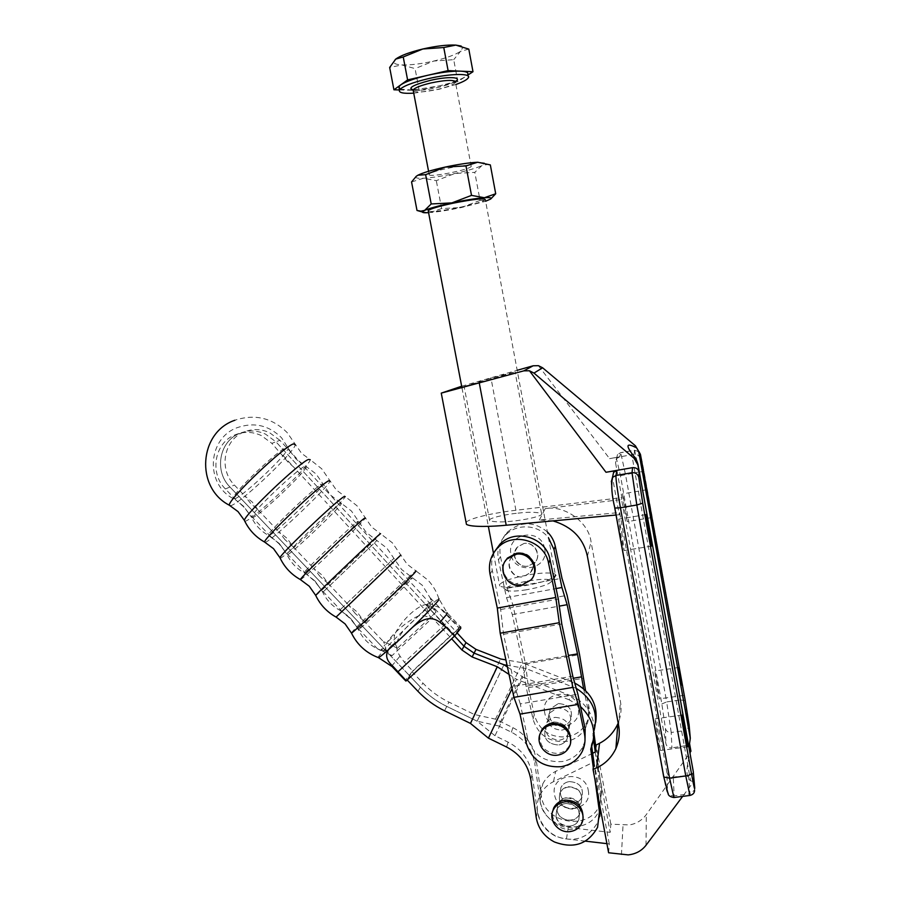 <?xml version="1.0" encoding="UTF-8"?>
<svg xmlns="http://www.w3.org/2000/svg" width="900" height="900" viewBox="0 0 900 900"><rect width="100%" height="100%" fill="white"/><g stroke="black" fill="none" stroke-linecap="round" stroke-linejoin="round"><path stroke-width="0.67" stroke-dasharray="4.5 3.38" d="M355.286 613.553L348.784 605.216L357.019 611.831L363.229 620.381L355.286 613.553M340.751 609.221L393.874 558.405L340.751 609.221M320.186 576.664L313.774 568.429L321.986 575.033L328.185 583.582L320.186 576.664M305.392 572.074C313.515 565.92 355.793 525.499 358.447 521.359L357.604 521.494C351.079 526.039 305.089 569.993 303.986 572.738L305.392 572.074M244.868 521.404L246.69 520.661C258.626 514.744 310.534 464.918 310.207 459.686L301.567 453.353L287.179 432.608C272.25 417.825 254.824 413.707 234.889 420.244M280.238 558.326L281.767 557.404C292.489 550.327 344.059 500.918 345.229 496.598L336.375 490.061L321.705 468.787L310.207 459.686M315.776 595.575L317.048 594.484C326.576 586.238 377.876 537.165 380.565 533.722L371.711 527.085L356.996 505.766L345.229 496.598M351.349 632.846L352.395 631.631C360.731 622.226 411.728 573.457 415.924 570.881L407.104 564.188L392.355 542.812L380.565 533.722M285.131 539.854L278.82 531.72L287.01 538.301L293.22 546.84L285.131 539.854M328.669 493.312L290.599 451.924L295.875 458.831L301.331 463.59M270.101 534.994C279.101 529.864 321.086 489.78 323.089 484.402L321.885 484.054C314.325 487.575 268.054 531.788 268.267 535.275L270.101 534.994M250.639 503.392L244.744 495.911L252.326 502.121L258.188 510.041L250.639 503.392M235.35 498.589C245.239 494.438 287.055 454.601 288.405 448.043L286.83 447.199C278.224 449.707 231.615 494.257 233.134 498.521L235.35 498.589M282.757 455.197L293.726 467.111L288.157 462.251L271.856 443.34L275.929 441.81L454.601 636.03L275.929 441.81L265.477 434.104C256.759 430.178 248.085 429.964 239.456 433.451C248.085 429.964 256.759 430.178 265.477 434.104L275.929 441.81L279.911 440.325L290.599 451.924M271.136 536.918L279.067 543.803L285.502 552.127L279.169 543.398L268.267 535.275C260.73 531.011 255.105 524.947 251.381 517.106L253.282 517.421C263.07 512.595 306.765 470.678 306.484 466.369L304.976 466.223C297.236 469.114 252.63 511.459 251.381 517.106L243.743 506.43L235.991 500.096L243.72 506.88L249.727 514.53L243.428 506.115M321.66 497.475L293.726 467.111M314.887 580.939L306.495 574.189L314.685 581.231L321.221 589.658L314.887 580.939M350.662 618.536L342.259 611.764L350.37 618.739L357.007 627.266L350.662 618.536M555.165 717.356C566.336 718.256 570.6 723.915 567.956 734.344C566.111 737.606 563.276 739.541 559.462 740.171C548.089 739.148 543.904 733.376 546.908 722.835C548.775 719.786 551.52 717.964 555.165 717.356M554.096 721.969C565.391 722.88 569.7 728.595 567.034 739.136C565.166 742.433 562.309 744.401 558.45 745.031C546.952 743.985 542.722 738.146 545.76 727.504C547.639 724.421 550.418 722.576 554.096 721.969C565.391 722.88 569.7 728.595 567.034 739.136C565.166 742.433 562.309 744.401 558.45 745.031C546.952 743.985 542.722 738.146 545.76 727.504C547.639 724.421 550.418 722.576 554.096 721.969M558.36 703.553C569.171 704.396 573.289 709.864 570.724 719.966C568.935 723.127 566.201 725.018 562.511 725.625C551.509 724.658 547.47 719.066 550.373 708.863L558.36 703.553C569.171 704.396 573.289 709.864 570.724 719.966C568.935 723.127 566.201 725.018 562.511 725.625C551.509 724.658 547.47 719.066 550.373 708.863L558.36 703.553M561.566 730.159C565.29 729.54 568.058 727.639 569.858 724.444C572.445 714.251 568.283 708.716 557.359 707.861L549.293 713.227C546.356 723.533 550.44 729.18 561.566 730.159M569.317 781.582C579.656 782.325 583.864 787.534 581.94 797.231C580.241 800.719 577.406 802.778 573.424 803.43C562.916 802.575 558.765 797.254 560.981 787.455C562.702 784.159 565.481 782.201 569.317 781.582C579.656 782.325 583.864 787.534 581.94 797.231C580.241 800.719 577.406 802.778 573.424 803.43C562.916 802.575 558.765 797.254 560.981 787.455C562.702 784.159 565.481 782.201 569.317 781.582M568.44 786.701C578.891 787.444 583.144 792.72 581.197 802.508C579.488 806.029 576.619 808.121 572.602 808.762C561.971 807.908 557.775 802.53 560.014 792.63C561.769 789.3 564.57 787.32 568.44 786.701M566.505 797.974C577.204 798.761 581.558 804.161 579.566 814.163C577.811 817.762 574.886 819.889 570.769 820.541C559.901 819.653 555.604 814.14 557.899 804.026C559.688 800.629 562.556 798.615 566.505 797.974M569.88 826.256C574.043 825.592 577.001 823.444 578.779 819.81C580.781 809.707 576.383 804.251 565.571 803.452C561.577 804.094 558.675 806.13 556.875 809.561C554.558 819.776 558.889 825.345 569.88 826.256M235.991 500.096L225.416 488.981C209.261 473.085 214.493 442.834 235.013 434.88C243.72 431.348 252.484 431.572 261.293 435.544L271.856 443.34M380.632 650.419L385.965 650.914L229.95 486.99C213.953 471.262 219.161 441.326 239.456 433.451C219.161 441.326 213.953 471.262 229.95 486.99L409.613 675.754L385.965 650.914L384.964 644.827L383.49 641.678L386.73 642.926L394.616 634.815C393.772 639.349 394.706 643.815 397.429 648.236L436.016 612.146C432.889 608.062 429.874 605.486 426.983 604.44L431.246 601.144L430.166 597.814L431.775 600.885L433.181 606.668L428.175 605.801L425.351 604.271L428.591 613.732L431.325 618.908L391.939 655.74C388.08 652.702 385.751 649.913 384.964 647.347L381.037 650.284L377.707 649.012L380.632 650.419L384.964 644.827M507.442 667.024L523.012 677.104L494.989 735.739L508.151 742.163C521.595 749.216 529.582 759.971 532.114 774.428L537.48 811.946C539.359 822.701 545.332 830.745 555.401 836.077C574.481 843.176 588.735 838.339 598.163 821.543L599.76 816.289M494.989 735.739L477.135 721.192L503.921 664.751L477.135 721.192L498.532 725.906L525.949 668.52L576.236 688.376M572.006 686.43L572.85 682.335L574.751 683.134M279.911 440.325L269.584 432.697C260.944 428.805 252.36 428.591 243.821 432.056C223.718 439.841 218.554 469.474 234.382 485.032L244.744 495.911M431.775 600.885L428.175 605.801M426.983 604.44C418.072 604.575 400.567 621.056 394.616 634.815M359.134 628.549C365.906 620.798 408.825 579.746 412.346 577.665L411.986 578.509C407.048 584.561 361.676 628.02 358.436 629.798L359.134 628.549M323.752 591.367L376.942 540.484L323.752 591.367M288.428 554.243C297.191 548.449 340.594 506.869 341.584 503.336L340.425 503.494C333.619 507.42 288.855 550.08 286.954 554.467L288.428 554.243M230.445 505.822L232.009 505.226C243.968 500.017 293.636 452.666 295.346 444.848M265.275 542.419L266.76 541.62C277.661 535.252 327.544 487.609 330.03 481.207M300.634 579.701L302.017 578.678C311.861 571.084 362.115 523.035 365.366 518.119M336.082 617.085L400.781 555.12M377.989 657.461L379.001 655.909C385.526 648.067 397.733 635.681 415.62 618.75C428.051 607.14 435.803 600.446 438.863 598.702L447.03 612.686L460.598 626.906L459.72 627.3L445.849 613.35C434.543 599.951 427.264 607.399 415.62 618.75C404.404 628.864 390.015 641.689 400.016 656.134L404.426 662.31L412.673 670.972L405.293 680.423M451.642 638.786L407.002 679.804L412.166 671.805L459.157 628.189L454.961 635.321L451.451 638.584L324.821 500.918M425.351 604.271L454.961 635.321M436.016 612.146L433.35 607.084L457.211 633.015M430.166 597.814L459.157 628.189M331.762 496.676L433.35 607.084L431.246 601.144M459.72 627.3L412.673 670.972M426.454 607.669L418.489 615.904C422.921 615.049 427.207 616.05 431.325 618.908M418.489 615.904C404.741 622.024 385.92 639.72 384.964 647.347M381.037 650.284L381.577 650.486L381.037 650.284C370.845 646.447 363.319 639.619 358.436 629.798L351.844 619.819M391.939 655.74L381.577 650.486M386.73 642.926L397.429 648.236M258.188 510.041L278.82 531.72M293.22 546.84L313.774 568.429M328.185 583.582L348.784 605.216M363.229 620.381L383.49 641.678M525.949 668.52L507.071 665.28M498.532 725.906L511.402 732.173C524.531 739.058 532.339 749.565 534.825 763.695L536.051 758.835L541.226 795.161C543.859 824.197 590.153 831.645 599.918 804.341L601.751 789.84L595.845 747.101M595.249 751.871L601.222 795.06L599.366 809.707C589.5 837.281 542.711 829.721 540.056 800.404L534.825 763.695M593.528 739.429L592.785 734.04L595.71 722.34M593.707 731.79L592.785 734.04M477.135 721.192L446.771 706.399C436.838 701.528 428.051 695.104 420.435 687.127C428.051 695.104 436.838 701.528 446.771 706.399L477.135 721.192M511.402 732.173L512.876 727.639L495.495 719.179L474.311 714.465L448.931 702.113C439.11 697.298 430.414 690.941 422.876 683.044L412.166 671.805M409.613 675.754L420.435 687.127L409.613 675.754M572.85 682.335L522.416 662.738L505.901 659.88M593.73 731.756L593.404 729.45M512.876 727.639C525.87 734.445 533.599 744.851 536.051 758.835M474.311 714.465L500.591 658.957M495.495 719.179L522.416 662.738M377.707 649.012L357.007 627.266M342.259 611.764L321.221 589.658M306.495 574.189L285.502 552.127M270.799 536.681L249.727 514.53M600.165 807.536L600.03 806.783M590.749 749.092L591.413 744.176L591.75 746.64M593.933 762.413L600.053 806.569M595.035 780.041L593.303 767.52M591.413 744.176C600.041 726.424 589.669 702.574 570.15 695.464L569.25 699.851L580.489 706.556M512.066 688.601L516.51 679.275L509.017 674.404M569.25 699.851L516.51 679.275M523.012 677.104L570.15 695.464M518.827 553.298L512.021 556.965C504.326 564.604 512.516 579.049 523.26 576.788L530.449 572.715C537.626 564.919 529.324 551.048 518.827 553.298M523.98 543.488L517.444 547.02C510.041 554.389 517.905 568.271 528.244 566.089L535.151 562.163C542.059 554.648 534.082 541.316 523.98 543.488L517.365 547.166C509.659 555.086 517.804 568.451 528.244 566.077L535.072 562.342C541.665 555.491 534.082 541.361 523.991 543.476M544.646 548.651C541.395 527.029 506.081 532.98 510.986 554.209C514.181 575.674 549.428 569.97 544.646 548.651M544.691 712.665C539.876 691.852 574.999 686.689 578.16 707.85C582.851 728.764 547.808 733.691 544.691 712.665M584.977 741.038L582.952 746.584C578.576 754.819 571.669 759.803 562.23 761.546C544.477 762.637 532.935 754.852 527.602 738.191L520.267 703.901L577.89 694.215M539.764 734.918C539.505 746.955 545.602 753.131 558.056 753.435C563.141 752.602 566.899 750.004 569.34 745.65L570.577 742.376M583.605 688.736L588.071 710.01C589.264 715.995 588.555 721.676 585.945 727.065C581.76 734.951 575.156 739.744 566.123 741.442C549.146 742.523 538.099 735.097 533.002 719.145L525.994 686.306L573.368 678.24M547.38 531.923C533.824 521.111 520.538 521.134 507.51 532.012C501.086 538.999 498.746 547.189 500.479 556.571L507.24 588.285L512.977 605.149L525.521 663.986L528.446 687.634L534.24 714.78C539.28 730.564 550.204 737.921 567.011 736.841C575.955 735.154 582.491 730.406 586.631 722.599C589.219 717.255 589.916 711.63 588.735 705.712L585.54 690.514M533.61 575.651L531.619 578.79L522.113 584.201C509.839 586.71 498.949 572.164 505.058 561.442M525.994 686.306L522.72 663.367L512.303 614.576L506.486 597.611L498.454 559.98C496.699 550.474 499.072 542.183 505.586 535.106C516.69 523.08 538.447 524.396 548.483 537.829M506.486 597.611L556.099 588.555M507.24 588.285L561.983 578.239M528.446 687.634L582.998 678.352M522.72 663.367L568.418 655.447M512.303 614.576L559.305 606.116M512.977 605.149L567.113 595.327M525.521 663.986L579.555 654.626M520.267 703.901L514.642 686.104L503.55 634.309L500.659 609.525L492.289 570.409C490.916 563.625 491.794 557.179 494.933 551.081M503.55 634.309L561.791 623.959M500.659 609.525L558.315 599.085M514.642 686.104L572.783 676.192M486.517 380.666L515.059 371.891L492.491 377.798L464.119 386.527L486.517 380.666M517.995 513.158C527.659 511.92 535.489 511.988 541.507 513.349C545.153 516.015 521.719 520.425 513.034 521.044C503.257 522.259 495.484 522.18 489.69 520.83C486.169 518.096 509.603 513.754 517.995 513.158M582.986 818.347L582.075 821.205C579.791 825.952 575.933 828.754 570.521 829.62C558.81 829.384 552.757 823.646 552.364 812.396M555.975 816.39C557.494 827.325 574.83 829.957 578.779 819.81L579.521 813.33C578.036 802.53 561.049 799.74 556.875 809.561L555.975 816.39M557.077 810.428C558.574 821.239 575.719 823.826 579.623 813.791L580.354 807.379C578.891 796.702 562.095 793.946 557.966 803.666L557.077 810.428M588.251 790.268C592.954 811.17 557.685 815.749 554.569 794.745C549.743 773.933 585.09 769.117 588.251 790.268M572.546 809.123C561.904 808.268 557.707 802.879 559.957 792.979C561.701 789.649 564.514 787.669 568.384 787.039C578.835 787.793 583.099 793.069 581.153 802.867C579.431 806.389 576.562 808.481 572.546 809.123M657.742 729.967L660.409 750.499L657.877 739.406L655.2 718.852L657.742 729.967M625.174 505.755L627.311 521.64L624.656 509.782L622.519 493.875L625.174 505.755M657.011 681.266L659.408 698.873L657.124 688.669L654.739 671.029L657.011 681.266M621.776 532.294L624.127 550.575L621.113 537.457L618.75 519.142L621.776 532.294M592.673 753.3L555.626 771.39C550.001 774.202 545.749 778.309 542.858 783.72C532.935 801.158 547.234 825.784 568.26 827.528L610.189 832.354L610.83 824.164L629.46 824.94C636.548 823.68 642.161 820.226 646.312 814.59L690.941 751.264C685.789 767.396 685.665 777.229 690.592 780.784L631.462 453.015M585.439 841.151L566.46 838.935C544.984 837.135 530.37 811.98 540.495 794.194C543.454 788.681 547.796 784.485 553.534 781.627L593.876 761.985M608.602 852.761L609.289 843.93L606.904 843.649M693.259 771.401L693.079 773.156L692.134 773.516L693.619 781.751L682.639 796.399M692.134 773.516L688.556 775.429L673.268 777.026C669.926 777.038 667.8 775.485 666.877 772.391L667.496 791.212C667.418 794.61 666.169 789.874 663.75 777.004M552.96 520.886L539.359 520.02L619.627 512.539L666.877 772.391M610.83 824.164L596.092 745.054M539.359 520.02L545.197 508.624C564.694 504.821 588.994 522.416 591.041 541.834L620.426 701.449C621.765 708.525 621.023 715.736 618.176 723.071M545.197 508.624L621.574 499.534L665.933 743.839C666.799 746.73 668.801 748.08 671.929 747.9L671.209 732.465L685.035 730.541L686.216 745.549L671.929 747.9M686.216 745.549L689.546 743.546M466.065 522.337C470.655 517.23 501.277 511.808 515.903 510.266L621.866 497.644L615.533 462.757L616.466 458.539L620.449 475.718L661.849 703.957L665.426 728.415L665.933 743.839M461.655 386.246L517.185 370.294M538.425 365.67L609.604 458.651L619.74 456.772L616.646 458.584L615.533 462.757M616.117 515.025L619.29 514.733L612.495 477.371M693.619 781.751L690.592 780.784M619.29 514.733L619.627 512.539M621.866 497.644L621.574 499.534M640.148 458.483C639.259 455.512 637.245 454.14 634.095 454.354L609.604 458.651M595.226 752.051L610.189 832.354M594 761.929L609.289 843.93M526.376 589.793C517.59 591.131 511.267 591.424 507.397 590.648C499.86 589.129 513.799 583.144 530.359 580.601C543.814 578.655 550.845 578.903 551.475 581.344C549.236 584.359 540.877 587.171 526.376 589.793M554.94 576.461L555.716 575.37L555.278 574.256C551.858 572.434 543.386 572.546 529.852 574.594C509.108 578.475 499.061 582.266 499.702 585.956L501.671 586.766C506.374 587.678 514.125 587.317 524.936 585.653C538.47 583.324 548.066 580.556 553.748 577.35M518.816 553.298C529.447 550.924 537.941 564.131 530.528 572.524L523.26 576.799C512.516 578.936 504.832 563.726 512.111 556.808L518.816 553.298M416.093 176.422C414.821 177.907 417.285 178.515 423.484 178.234C431.865 177.727 442.35 176.141 454.928 173.475C467.426 170.73 476.404 168.097 481.882 165.589L484.47 162.979M411.559 181.958L423.484 178.234L436.309 180.664L454.928 173.475L474.795 172.361L481.882 165.589L487.406 164.52L490.343 164.925M413.685 93.172L439.065 89.246L455.974 84.465M412.358 90.011L400.151 89.168M468.315 77.782L467.707 74.52L465.311 76.736C459.945 80.021 450.99 83.126 438.457 86.062L413.111 89.966L413.28 91.035M429.221 174.904C431.933 177.221 469.147 169.751 471.206 166.466L471.206 165.803C469.384 163.249 430.931 170.921 429.131 174.184L429.221 174.904M428.321 211.32C432.832 212.018 443.599 210.634 460.62 207.18C474.311 204.21 482.558 201.78 485.359 199.89L555.278 574.256M399.465 89.944L419.197 90.45L457.819 81.641L467.82 75.094M419.197 90.45L415.058 68.602L401.906 64.924L389.666 67.477M457.819 81.641L453.713 59.67L433.755 61.054L415.058 68.602M468.799 49.117L460.564 51.322L453.713 59.67M461.137 46.046L462.926 47.284L460.564 51.322C455.231 54.833 446.299 58.072 433.755 61.054C421.11 63.9 410.501 65.194 401.906 64.924C394.223 64.462 392.006 62.651 395.257 59.49M484.425 162.934L477.697 162.236M491.4 198.371L488.351 200.216L480.049 200.419L474.795 172.361M480.049 200.419L461.351 207.54L441.608 208.564L436.309 180.664M441.608 208.564L430.02 212.569L422.37 211.995M428.58 212.67L430.02 212.569C438.345 211.838 448.785 210.161 461.351 207.54L485.618 201.251M225.416 488.981L234.382 485.032M537.48 811.946L536.231 817.549M445.849 613.35L447.03 612.686M391.68 666.135L400.016 656.134M451.384 618.57L404.426 662.31M444.555 710.775L448.931 702.113M417.938 691.29L422.876 683.044M601.222 795.06L601.751 789.84M540.056 800.404L541.226 795.161M532.114 774.428L530.809 779.625M508.151 742.163L506.576 747.011M527.602 738.191L526.23 743.062M588.071 710.01L588.735 705.712M498.454 559.98L500.479 556.571M533.002 719.145L534.24 714.78M492.289 570.409L490.039 574.211M646.009 845.269L646.312 814.59M566.46 838.935L568.26 827.528M553.534 781.627L555.626 771.39M621.439 854.685L623.036 825.176M587.408 556.324L591.041 541.834M515.903 510.266L490.916 377.73M618.581 725.276L620.426 701.449M688.556 775.429L689.996 793.811L674.134 795.881L673.268 777.026M614.756 507.994L614.745 507.915C612.259 493.841 611.089 485.246 611.235 482.13M611.325 481.714L612.405 476.854M620.449 475.718L639.18 471.904L680.265 699.964L666.664 701.91L625.455 474.277L620.696 452.655L619.74 456.772M634.095 454.354L634.545 450.304L620.561 452.756L617.558 454.489L620.696 452.655L634.646 450.202L639.18 471.904L644.074 471.611M674.066 797.512L674.134 795.881C670.646 796.005 668.441 794.452 667.496 791.212M694.71 787.635L694.575 790.043L689.996 793.811L690.019 795.431M685.238 700.549L680.265 699.964L685.035 730.541L689.018 727.222L689.209 725.929M665.426 728.415C666.248 731.25 668.171 732.6 671.209 732.465L666.664 701.91L661.849 703.957M638.887 451.541L634.545 450.304L639.124 452.115C640.283 454.669 640.418 451.868 644.018 471.555L685.159 700.403L690.232 740.936M616.466 458.539L617.558 454.489L616.646 458.584M455.411 81.427C451.755 83.587 445.759 85.646 437.411 87.604C426.668 89.944 418.545 90.788 413.032 90.146M413.336 91.08C416.858 92.633 424.912 92.081 437.501 89.426C447.593 87.019 453.577 84.679 455.468 82.406L455.558 82.215M430.92 599.13L422.269 585.248L401.591 569.498L386.82 548.1L366.165 532.361L351.439 511.02L330.795 495.281L316.125 473.996L297.259 459.799M291.341 452.947L281.565 437.782C268.909 425.284 254.171 421.886 237.364 427.613C207.574 438.019 204.694 483.919 233.134 498.521L236.655 500.603M307.733 574.965L303.986 572.738C296.37 568.462 290.689 562.376 286.954 554.467L279.54 543.803M347.434 615.488L339.784 610.279C332.168 606.049 326.464 599.996 322.673 592.11L315.473 581.569M569.858 724.444L567.956 734.344M235.013 434.88L243.821 432.056M438.863 598.702C436.579 591.592 432.889 585.326 427.77 579.926L415.924 570.881M405.495 634.061L397.327 641.722M599.366 809.707L599.918 804.341M598.163 821.543L597.577 827.291M549.293 713.227L546.908 722.835M512.021 556.965L517.444 547.02M585.945 727.065L586.631 722.599M531.169 579.836L531.619 578.79M505.586 535.106L507.51 532.012M569.036 747.315L569.34 745.65M582.952 746.584L582.176 751.579M530.449 572.715L535.151 562.163M541.507 513.349L515.059 371.891M581.816 823.129L582.075 821.205M687.544 746.786L660.409 750.499M651.454 517.613L627.311 521.64M683.393 695.43L659.408 698.873M651.442 546.12L624.127 550.575M540.495 794.194L542.858 783.72M694.575 790.043L693.079 773.156M645.919 514.597L618.75 519.142M678.566 667.519L654.739 671.029M646.549 489.78L622.519 493.875M682.11 715.05L655.2 718.852M489.69 520.83L464.119 386.527M507.397 590.648L501.671 586.766M535.072 562.342L530.528 572.524M484.65 163.541L487.406 164.509M413.134 90.034C418.343 90.765 426.431 89.955 437.377 87.581C450.664 83.734 456.637 81.641 455.287 81.281L471.206 166.466M461.993 388.001L488.351 526.354M493.481 553.275L499.702 585.956M429.131 174.184L428.58 171.281M462.926 47.284L468.439 49.095M517.365 547.166L512.111 556.808M551.475 581.344L553.871 577.969"/><path stroke-width="1.35" d="M310.207 459.686L308.43 459.461C299.34 462.645 245.756 513.495 244.339 520.29L244.868 521.404M345.229 496.598L343.879 496.744C335.902 501.165 282.127 552.386 279.923 557.674L280.238 558.326M380.565 533.722L379.665 534.251C372.803 539.933 318.668 591.66 315.686 595.395L315.776 595.575M415.924 570.881L415.519 571.815C409.781 578.79 355.275 630.99 351.495 633.139L351.349 632.846M600.03 806.783L597.577 827.291C588.049 844.245 573.637 849.127 554.355 841.939C544.174 836.55 538.132 828.416 536.231 817.549L530.809 779.625C528.233 765.023 520.166 754.144 506.576 747.011L488.419 738.146L512.066 688.601M574.751 683.134L575.55 683.505C591.255 692.314 597.971 705.251 595.71 722.34M295.346 444.848L293.535 443.846C283.523 446.681 227.509 500.197 229.309 505.204L230.445 505.822M330.03 481.207L328.657 480.791C319.894 484.841 264.296 537.941 264.544 542.025L265.275 542.419M365.366 518.119L364.421 518.265C356.895 523.541 301.635 576.337 300.308 579.533L300.634 579.701M400.781 555.12L336.082 617.085M438.863 598.702L438.728 599.918C435.814 604.226 417.769 622.62 401.332 637.976C389.059 649.429 381.465 655.988 378.529 657.664L377.989 657.461M460.598 626.906L460.766 628.29L454.545 636.086L406.294 680.839L405.293 680.423M406.294 680.839L392.861 666.236C383.299 657.799 384.784 649.631 397.327 641.722L405.495 634.061C416.048 623.329 427.916 612.967 439.942 622.316L445.995 627.12L454.545 636.086M507.071 665.28L503.921 664.751L474.086 653.13L463.995 646.245L454.601 636.03L463.995 646.245L474.086 653.13L503.921 664.751L507.442 667.024M457.211 633.015L465.986 642.566L475.976 649.373L500.591 658.957L505.901 659.88M595.249 751.871L593.528 739.429M576.236 688.376C592.965 699.075 598.793 713.543 593.707 731.79M595.845 747.101L593.73 731.756M407.194 680.006L417.938 691.29C425.644 699.356 434.52 705.847 444.555 710.775L470.475 723.42L497.306 666.765L472.151 656.966L461.947 650.002L451.642 638.786M599.76 816.289L600.165 807.536M591.75 746.64L593.933 762.413M599.479 812.149L595.035 780.041M593.303 767.52L590.749 749.092C596.869 733.117 593.449 718.931 580.489 706.556M470.475 723.42L488.419 738.146M509.017 674.404L497.306 666.765M520.02 714.105L526.23 743.062C531.619 759.904 543.285 767.779 561.229 766.688C570.769 764.933 577.755 759.893 582.176 751.579C584.933 745.898 585.686 739.901 584.415 733.59L578.273 704.396L572.895 687.386L513.945 697.354L520.02 714.105L578.273 704.396M557.707 755.123C545.197 757.395 534.352 742.342 541.069 732.004C543.533 728.01 547.178 725.602 551.993 724.815C564.188 722.554 575.089 736.931 569.036 747.315C566.584 751.691 562.815 754.29 557.707 755.123M570.577 742.376C571.264 729.99 565.2 723.611 552.364 723.229C547.571 724.028 543.938 726.413 541.474 730.406L539.764 734.918M521.629 585.27C507.409 588.251 496.631 569.104 506.88 559.058L515.767 554.299C529.56 551.34 540.529 569.531 531.169 579.836L521.629 585.27M505.058 561.442L507.42 558.079L516.274 553.342C528.345 550.822 539.291 564.908 533.61 575.651M548.483 537.829L553.984 549.562L555.278 546.266C554.074 540.743 551.441 535.961 547.38 531.923M556.099 588.555L561.938 587.498L553.984 549.562M555.278 546.266L561.983 578.239L567.113 595.327L579.555 654.626L585.54 690.514M583.605 688.736L577.462 653.884L567.146 604.699L561.938 587.498M573.368 678.24L581.119 676.924M568.418 655.447L577.462 653.884M559.305 606.116L567.146 604.699M494.933 551.081L499.691 544.567C514.62 527.839 546.266 537.221 550.024 559.654L548.584 563.332C544.77 540.585 512.674 531.056 497.531 548.01C490.68 555.457 488.183 564.188 490.039 574.211L497.306 608.085L555.773 597.488L559.271 622.71L572.895 687.386M550.024 559.654L558.315 599.085L561.791 623.959L572.783 676.192L577.89 694.215L585.169 728.786L584.977 741.038M497.306 608.085L500.186 633.217L559.271 622.71M500.186 633.217L513.945 697.354M548.584 563.332L555.773 597.488M564.615 801.911C576.191 799.909 586.822 813.026 581.816 823.129C579.521 827.887 575.651 830.7 570.217 831.566C558.382 833.558 547.785 819.889 553.342 809.798C555.694 805.365 559.451 802.732 564.615 801.911M552.364 812.396L553.702 807.93C556.043 803.52 559.789 800.899 564.941 800.077C577.249 800.449 583.268 806.535 582.986 818.347M685.215 735.626L687.544 746.786L682.155 715.05L685.215 735.626M649.001 505.688L651.454 517.613L646.594 489.769L649.001 505.688M681.289 685.17L678.6 667.519L681.289 685.17M648.686 532.901L651.442 546.12L648.742 527.827L645.975 514.586L648.686 532.901M682.639 796.399L646.009 845.269C641.61 850.871 635.681 854.077 628.211 854.887L608.602 852.761L593.055 769.466L596.633 767.824C605.126 763.999 611.55 757.564 615.904 748.541C619.166 740.801 620.055 733.05 618.581 725.276L587.408 556.324C583.526 538.436 572.051 526.635 552.96 520.886M593.876 761.985L593.055 769.466M618.176 723.071L617.861 723.803C613.732 732.656 607.613 739.159 599.512 743.299L596.092 745.054L595.226 752.051L592.673 753.3M606.904 843.649L585.439 841.151M690.941 751.264L689.546 743.546L690.3 738.259L638.876 452.419C637.74 449.089 636.548 447.368 635.299 447.244C627.075 443.104 625.793 445.027 631.462 453.015L634.264 456.66C635.501 457.695 636.716 460.181 637.909 464.108L693.259 771.401L694.71 787.635C694.89 791.01 693.788 786.229 691.414 773.303C691.166 774.495 689.276 775.384 685.778 775.969L636.817 505.001L620.426 507.769L669.566 778.129L685.778 775.969L689.906 795.442L674.066 797.512M517.185 370.294L533.149 365.782L538.425 365.67L542.621 367.796L635.456 445.826L638.933 451.789L640.148 458.483L640.44 454.343L685.249 700.616L689.13 725.107L690.3 738.259M466.065 522.337L466.447 524.363C471.274 527.377 492.84 526.556 506.205 525.229L616.117 515.025M612.495 477.371L613.609 472.354L616.95 470.475L605.992 472.264L529.459 370.777L523.845 370.845L441.259 393.12L461.655 386.246M529.459 370.777L533.97 373.084L634.084 458.303L637.852 464.85L639.169 472.196L638.798 477.382L642.724 503.19L691.414 773.303M616.95 470.475L615.938 475.504L632.014 472.714L632.587 467.651L605.992 472.264M632.587 467.651C636.019 467.426 638.212 468.934 639.169 472.196M455.974 84.465C462.949 81.968 467.066 79.74 468.315 77.782C471.656 73.125 450.484 73.44 428.434 78.626C411.952 82.609 402.3 86.411 399.476 90.022C398.486 92.722 403.223 93.769 413.685 93.172M400.151 89.168L398.846 86.76L400.669 84.926C405.574 81.619 414.619 78.401 427.793 75.274C441.169 72.304 452.126 70.931 460.688 71.156C466.335 71.46 468.675 72.585 467.707 74.52M455.558 82.215L455.411 81.416C452.317 79.684 444.173 80.201 430.976 82.957C420.851 85.399 414.9 87.728 413.123 89.944L412.358 90.011M485.359 199.89C485.179 197.888 474.3 199.013 452.7 203.276C438.952 206.28 430.774 208.699 428.175 210.521L428.321 211.32M553.748 577.35L555.716 575.37M467.82 75.094L472.995 71.707L448.099 70.605L407.599 79.909L393.93 89.797L399.465 89.944M407.599 79.909L403.234 56.959L422.831 48.994L443.767 47.52L448.099 70.605M393.93 89.797L389.666 67.477L395.73 59.108L403.234 56.959M395.257 59.49L395.741 59.096C400.613 55.553 409.646 52.189 422.831 48.994C436.219 45.99 447.21 44.685 455.816 45.101L468.799 49.117L472.995 71.707M443.767 47.52L455.816 45.101L461.137 46.046M477.697 162.236L465.975 165.915L471.51 195.39L484.335 197.73L495.709 193.759L490.343 164.925L477.697 162.236C469.316 162.653 458.46 164.273 445.151 167.096C432.011 170.021 422.921 172.721 417.892 175.219L416.093 176.422M465.975 165.915L445.151 167.096L425.632 174.667L417.892 175.219L416.25 176.299L411.559 181.958L417.004 210.465L420.93 211.162L424.609 210.398L431.201 203.963L425.632 174.667M471.51 195.39L451.901 202.882L431.201 203.963M495.709 193.759L491.017 198.697M422.37 211.995L417.004 210.465M485.618 201.251L490.613 199.058C492.266 197.797 490.174 197.347 484.335 197.73C476.01 198.394 465.199 200.104 451.901 202.882C438.784 205.718 429.683 208.226 424.609 210.398L422.483 211.725C421.931 212.625 423.956 212.94 428.58 212.67M447.03 612.686L447.053 613.924L439.942 622.316M392.861 666.236L391.68 666.135M445.995 627.12L397.834 671.94M461.947 650.002L465.986 642.566M472.151 656.966L475.976 649.373M585.169 728.786L584.415 733.59M596.633 767.824L599.512 743.299M506.205 525.229L479.317 383.254M637.852 464.85L637.909 464.108M611.325 481.714L612.472 477.473L615.938 475.504C615.803 479.329 617.31 490.084 620.426 507.769L614.846 508.072L663.896 777.398L668.126 793.924C668.576 795.758 670.511 796.961 673.92 797.535L669.566 778.129L663.75 777.004L614.756 507.994M638.876 452.419L638.933 451.789M635.299 447.244L635.456 445.826M533.97 373.084L542.621 367.796M634.084 458.303L634.264 456.66M523.845 370.845L533.149 365.782M642.724 503.19L636.817 505.001L632.014 472.714C635.569 472.455 637.83 474.007 638.798 477.382M690.019 795.431L689.906 795.442C693.09 794.644 694.643 792.844 694.575 790.043M613.609 472.354L612.472 477.473C610.999 485.325 611.786 495.529 614.846 508.072L614.745 507.915M638.887 451.541L640.44 454.343M689.209 725.929L689.13 725.107M413.032 90.146C407.317 88.144 413.044 84.892 430.223 80.404C447.885 76.23 463.095 76.972 455.411 81.427M405.844 681.019L392.141 666.607L378.529 657.664C366.334 653.074 357.322 644.895 351.495 633.139L345.094 623.903L336.161 617.13C327.037 612.067 320.22 604.822 315.686 595.395L309.274 586.238L300.308 579.533C291.195 574.425 284.4 567.146 279.923 557.674L273.51 548.651L264.544 542.025C255.521 536.918 248.782 529.673 244.339 520.29L238.039 511.616L229.309 505.204C195.064 487.654 198.911 432.293 234.889 420.244M541.069 732.004L541.474 730.406M506.88 559.058L507.42 558.079M499.691 544.567L497.531 548.01M615.904 748.541L617.861 723.803M466.447 524.363L441.259 393.12M553.342 809.798L553.702 807.93M399.476 90.022L398.846 86.76M428.175 210.521L461.993 388.001M488.351 526.354L493.481 553.275M428.58 171.281L413.123 89.944L411.637 89.055L413.134 90.034M422.483 211.725L420.93 211.162M553.871 577.969L554.94 576.461"/></g></svg>
